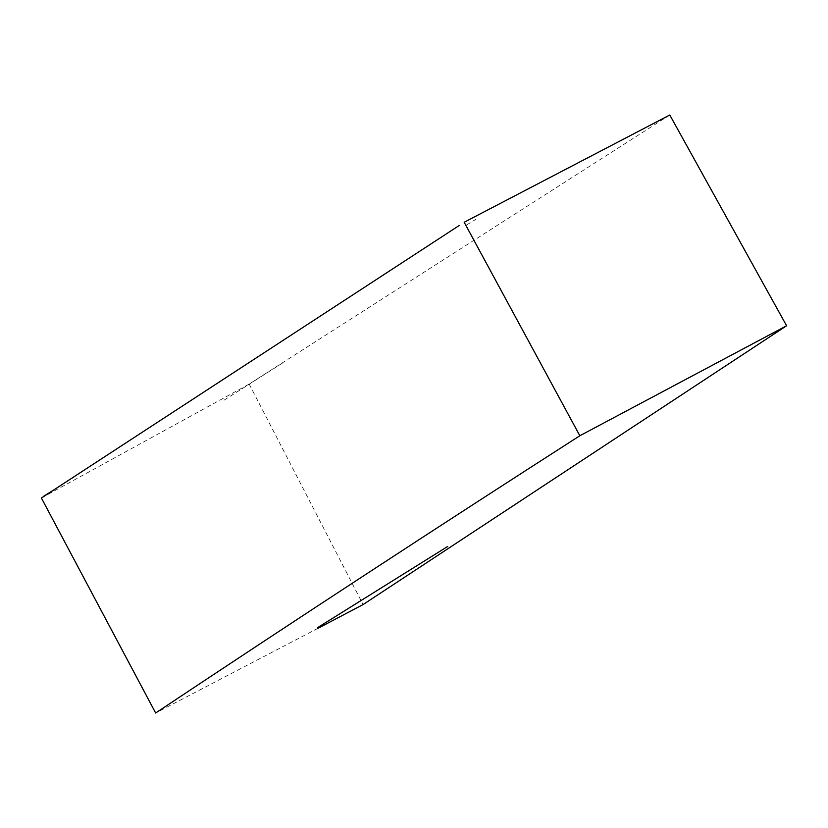 <?xml version="1.0" encoding="UTF-8"?>
<svg xmlns="http://www.w3.org/2000/svg" width="828" height="828" viewBox="0 0 828 828"><rect width="100%" height="100%" fill="white"/><g stroke="black" fill="none" stroke-linecap="round" stroke-linejoin="round"><path stroke-width="0.62" stroke-dasharray="4.14 3.1" d="M669.78 114.999L249.176 384.078L43.998 496.572M318.097 628.245L155.643 713.001M249.176 384.078L363.109 604.554M224.026 400.183L284.697 361.65M52.909 490.476L75.669 476.141M466.681 224.885L475.81 219.337"/><path stroke-width="1.24" d="M318.097 628.245L363.109 604.554L786.6 325.756L579.838 435.745C441.479 524.507 300.078 616.932 155.643 713.001L41.4 498.021L459.333 225.413M579.838 435.745L464.177 222.266L669.78 114.999L786.6 325.756M43.791 496.179L52.909 490.476M317.714 627.572L447.669 546.48"/></g></svg>
